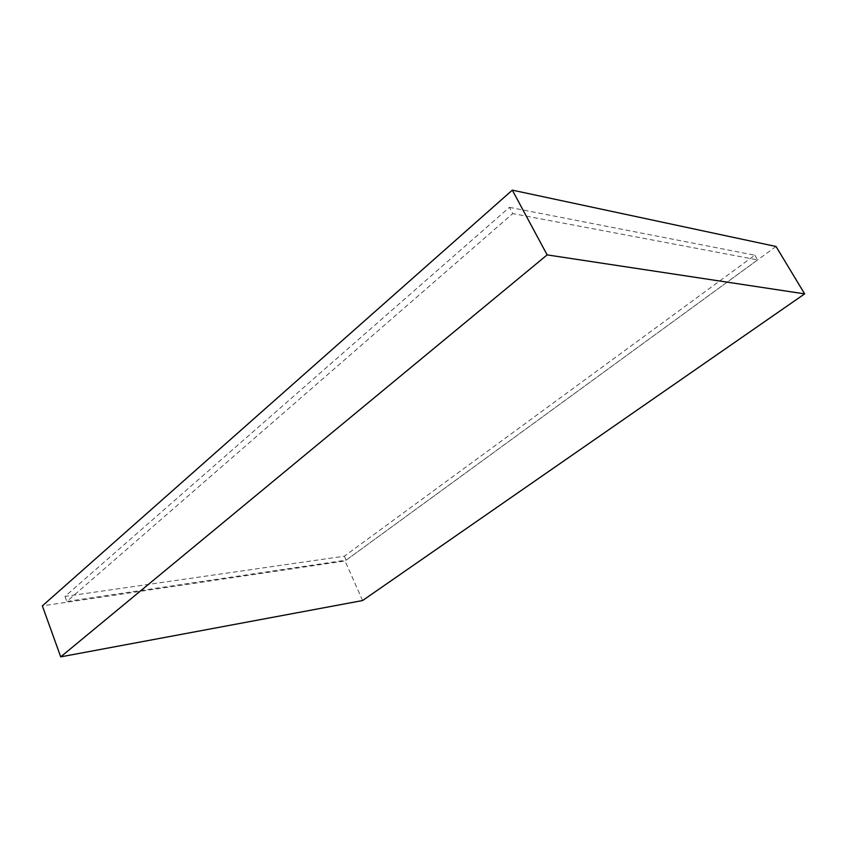 <?xml version="1.0" encoding="UTF-8"?>
<svg xmlns="http://www.w3.org/2000/svg" width="847" height="847" viewBox="0 0 847 847"><rect width="100%" height="100%" fill="white"/><g stroke="black" fill="none" stroke-linecap="round" stroke-linejoin="round"><path stroke-width="0.64" stroke-dasharray="4.24 3.18" d="M362.59 600.544L345.057 560.968L42.35 605.88M776.032 246.488L345.057 560.968M509.428 207.335L754.815 255.201L344.39 556.183L65.007 596.426L509.428 207.335L512.774 213.582L757.62 259.902L346.158 560.153L66.849 601.434L512.774 213.582M754.815 255.201L757.62 259.902M344.39 556.183L346.158 560.153M65.007 596.426L66.849 601.434"/><path stroke-width="1.27" d="M804.65 293.877L362.59 600.544L60.719 656.859L547.141 254.894L804.65 293.877L776.032 246.488L512.319 190.141L547.141 254.894M60.719 656.859L42.35 605.88L512.319 190.141"/></g></svg>
